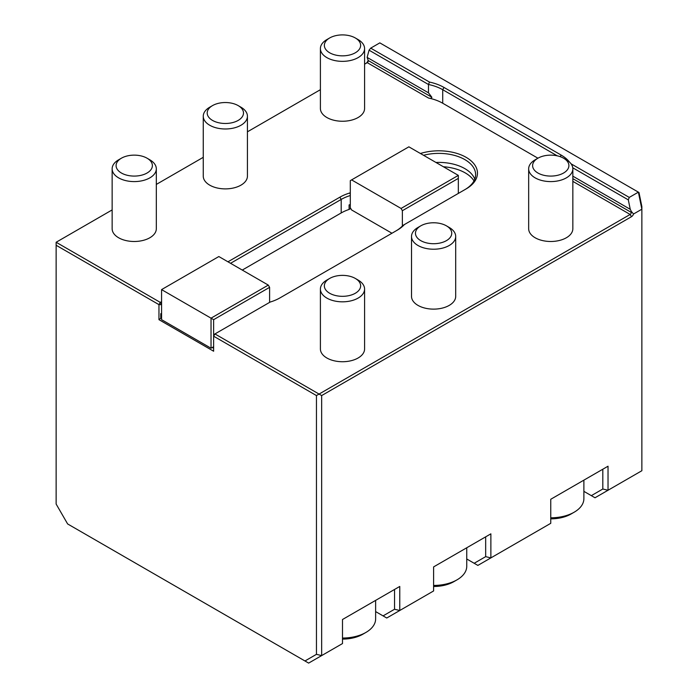 <?xml version="1.0" encoding="UTF-8"?>
<svg xmlns="http://www.w3.org/2000/svg" width="698" height="698" viewBox="0 0 698 698"><rect width="100%" height="100%" fill="white"/><g stroke="black" fill="none" stroke-linecap="round" stroke-linejoin="round"><path stroke-width="1.05" d="M557.248 155.828L442.715 89.71A38.66 22.319 0 0 0 428.476 84.493L369.059 50.186L370.708 48.136L429.488 82.067A40.501 23.383 180 0 1 444.015 87.459L561.166 155.087A40.501 23.383 180 0 1 569.533 162.128M537.931 158.202L535.13 159.816L537.931 158.202A18.139 10.47 0 0 0 537.931 173.017A18.139 10.47 0 0 0 563.574 173.017A18.139 10.47 0 0 0 563.574 158.202A18.139 10.47 0 0 0 537.931 158.202L442.715 103.234A38.66 22.319 0 0 0 428.476 98.017C430.413 98.61 431.539 98.357 431.861 97.266L428.476 92.817L428.476 84.493L429.488 82.067M321.665 395.565L319.065 394.065L630.154 214.461A1.475 0.846 120 0 0 631.149 212.323L631.367 211.485L633.548 213.998A3.316 1.911 -60 0 1 631.454 216.712L321.665 395.565L321.665 655.588L342.491 643.565L342.491 619.51L399.762 586.451L399.762 610.497L433.606 590.953L433.606 566.907L490.877 533.839L490.877 557.894L550.748 523.326L550.748 499.271L608.028 466.212L608.028 490.258L602.819 489.01L602.819 469.213M571.043 163.803L629.264 197.412L638.382 192.151L638.984 192.5L641.863 206.591L641.863 470.722L595.01 497.77L591.328 495.65L602.819 489.01M466.744 558.985L477.86 565.406L490.877 557.894L485.668 556.646L485.668 536.849M474.178 563.277L485.668 556.646M375.629 611.588L386.744 618.009L399.762 610.497L394.553 609.249L394.553 589.452M383.062 615.889L394.553 609.249M629.264 197.412L628.313 199.872L572.77 167.799M428.476 92.817L367.131 57.402L368.212 60.517A1.475 0.846 -60 0 1 368.265 60.857A1.475 0.846 -60 0 1 367.227 62.654L364.583 64.181M365.926 63.405A3.316 1.911 120 0 0 368.021 60.691L368.151 60.342M367.131 57.402L369.059 50.186M628.313 199.872L630.25 209.313L572.84 176.166M630.25 209.313L631.367 211.485M370.708 48.136L379.825 42.875L638.382 192.151L641.863 209.199L633.548 213.998M161.57 317.712L158.961 319.667L213.632 351.225L213.632 334.7L214.932 333.941L319.065 394.065L316.456 395.565L213.632 336.2L214.932 333.941L270.178 302.051A40.501 23.383 180 0 0 280.011 297.872L397.162 230.235A40.501 23.383 180 0 0 404.395 224.555L402.894 225.428A38.66 22.319 0 0 1 395.888 230.968M161.57 313.655L160.784 313.655L160.784 318.166M112.142 209.924L56.137 242.258L160.261 302.382L158.961 304.633L161.57 304.633L160.261 302.382L161.57 301.632M464.877 189.638A36.82 21.254 0 0 0 475.626 174.631A36.82 21.254 0 0 0 423.538 155.288M435.953 162.459A36.82 21.254 180 0 1 474.788 179.142M583.886 491.348L591.328 495.65M316.456 654.34L321.665 655.588L308.647 663.1L304.965 660.971L316.456 654.34L316.456 395.565M420.432 153.49A38.66 22.319 180 0 1 469.806 159.79A38.66 22.319 180 0 1 466.151 188.905L404.395 224.555M350.3 194.236L349.724 192.997L350.3 192.665M350.3 195.527A38.66 22.319 0 0 0 341.191 199.427L230.549 263.303M227.949 261.802L339.891 197.176A40.501 23.383 180 0 1 349.724 192.997M320.399 89.684L247.432 131.817M203.258 157.32L156.317 184.42M350.3 204.54A38.66 22.319 180 0 0 349.096 204.933L349.096 209.444A38.66 22.319 0 0 0 341.191 212.951L242.267 270.065M350.754 208.484L349.096 209.444M473.994 180.887A37.369 21.577 0 0 0 443.378 166.743M211.032 348.223L211.032 318.166L268.302 285.098L218.84 256.541L161.57 289.609L161.57 319.667L211.032 348.223L213.632 346.723L212.332 347.473L213.632 348.223M158.961 319.667L158.961 304.633L56.137 245.268L56.137 504.043L67.627 523.945L304.965 660.971M56.137 245.268L56.137 242.258M401.062 208.449L458.333 175.381L458.333 178.383L402.371 210.7L401.062 208.449L351.6 179.892L350.3 180.642L350.3 207.69L351.6 209.95L391.953 233.245M247.432 116.234L247.432 176.132A22.092 12.756 180 0 1 225.349 188.888A22.092 12.756 180 0 1 203.258 176.132L203.258 116.234A22.092 12.756 0 0 0 225.349 128.982A22.092 12.756 0 0 0 247.432 116.234A22.092 12.756 0 0 0 240.967 107.213L238.166 105.599A18.139 10.47 0 0 0 212.524 105.599L209.723 107.213A22.092 12.756 0 0 0 203.258 116.234M156.317 168.837L156.317 228.735A22.092 12.756 180 0 1 134.234 241.491A22.092 12.756 180 0 1 112.142 228.735L112.142 168.837A22.092 12.756 0 0 0 134.234 181.593A22.092 12.756 0 0 0 156.317 168.837A22.092 12.756 0 0 0 149.852 159.816L147.06 158.202A18.139 10.47 0 0 0 121.408 158.202L118.608 159.816A22.092 12.756 0 0 0 112.142 168.837M455.698 236.474L455.698 296.371A22.092 12.756 180 0 1 433.606 309.127A22.092 12.756 180 0 1 411.515 296.371L411.515 236.474A22.092 12.756 0 0 0 433.606 249.221A22.092 12.756 0 0 0 455.698 236.474A22.092 12.756 0 0 0 449.224 227.452L446.432 225.838A18.139 10.47 0 0 0 420.781 225.838L417.989 227.452A22.092 12.756 0 0 0 411.515 236.474M572.84 168.837L572.84 228.735A22.092 12.756 180 0 1 550.748 241.491A22.092 12.756 180 0 1 528.665 228.735L528.665 168.837A22.092 12.756 0 0 0 550.748 181.593A22.092 12.756 0 0 0 572.84 168.837A22.092 12.756 0 0 0 566.375 159.816L563.574 158.202M364.583 289.077L364.583 348.974A22.092 12.756 180 0 1 342.491 361.73A22.092 12.756 180 0 1 320.399 348.974L320.399 289.077A22.092 12.756 0 0 0 342.491 301.824A22.092 12.756 0 0 0 364.583 289.077A22.092 12.756 0 0 0 358.109 280.055L355.317 278.441A18.139 10.47 0 0 0 329.665 278.441L326.873 280.055A22.092 12.756 0 0 0 320.399 289.077M364.583 48.598L364.583 108.495A22.092 12.756 180 0 1 342.491 121.251A22.092 12.756 180 0 1 320.399 108.495L320.399 48.598A22.092 12.756 0 0 0 342.491 61.354A22.092 12.756 0 0 0 364.583 48.598A22.092 12.756 0 0 0 358.109 39.577L355.317 37.971A18.139 10.47 0 0 0 329.665 37.971L326.873 39.577A22.092 12.756 0 0 0 320.399 48.598M351.6 179.892L408.871 146.824L458.333 175.381M402.371 210.7L402.371 225.995M458.333 193.416L458.333 178.383M268.302 285.098L269.603 287.349L213.632 319.667L161.57 289.609M269.603 287.349L269.603 302.382M213.632 319.667L213.632 334.7M326.873 280.055L329.665 278.441A18.139 10.47 0 0 0 329.665 293.256A18.139 10.47 0 0 0 355.317 293.256A18.139 10.47 0 0 0 355.317 278.441M535.13 159.816A22.092 12.756 0 0 0 528.665 168.837M417.989 227.452L420.781 225.838A18.139 10.47 0 0 0 420.781 240.644A18.139 10.47 0 0 0 446.432 240.644A18.139 10.47 0 0 0 446.432 225.838M118.608 159.816L121.408 158.202A18.139 10.47 0 0 0 121.408 173.017A18.139 10.47 0 0 0 147.06 173.017A18.139 10.47 0 0 0 147.06 158.202M209.723 107.213L212.524 105.599A18.139 10.47 0 0 0 212.524 120.414A18.139 10.47 0 0 0 238.166 120.414A18.139 10.47 0 0 0 238.166 105.599M326.873 39.577L329.665 37.971A18.139 10.47 0 0 0 329.665 52.778A18.139 10.47 0 0 0 355.317 52.778A18.139 10.47 0 0 0 355.317 37.971M342.491 638.042A33.138 19.134 0 0 0 365.918 632.44A33.138 19.134 0 0 0 375.629 618.917L375.629 600.385M342.491 639.098A28.714 16.578 0 0 0 362.794 634.246L365.918 632.44M433.606 585.439A33.138 19.134 0 0 0 457.033 579.837A33.138 19.134 0 0 0 466.744 566.305L466.744 547.782M433.606 586.495A28.714 16.578 0 0 0 453.909 581.635L457.033 579.837M550.748 517.803A33.138 19.134 0 0 0 574.184 512.201A33.138 19.134 0 0 0 583.886 498.677L583.886 480.145M550.748 518.858A28.714 16.578 0 0 0 571.06 514.007L574.184 512.201M431.861 97.266L368.212 60.517M442.715 103.234L442.715 89.71L444.015 87.459M560.241 156.684L561.166 155.087M631.149 212.323L572.84 178.662M339.891 197.176L341.191 199.427L341.191 212.951M428.476 98.017L367.227 62.654M631.454 216.712L630.154 214.461L572.84 181.367"/></g></svg>
